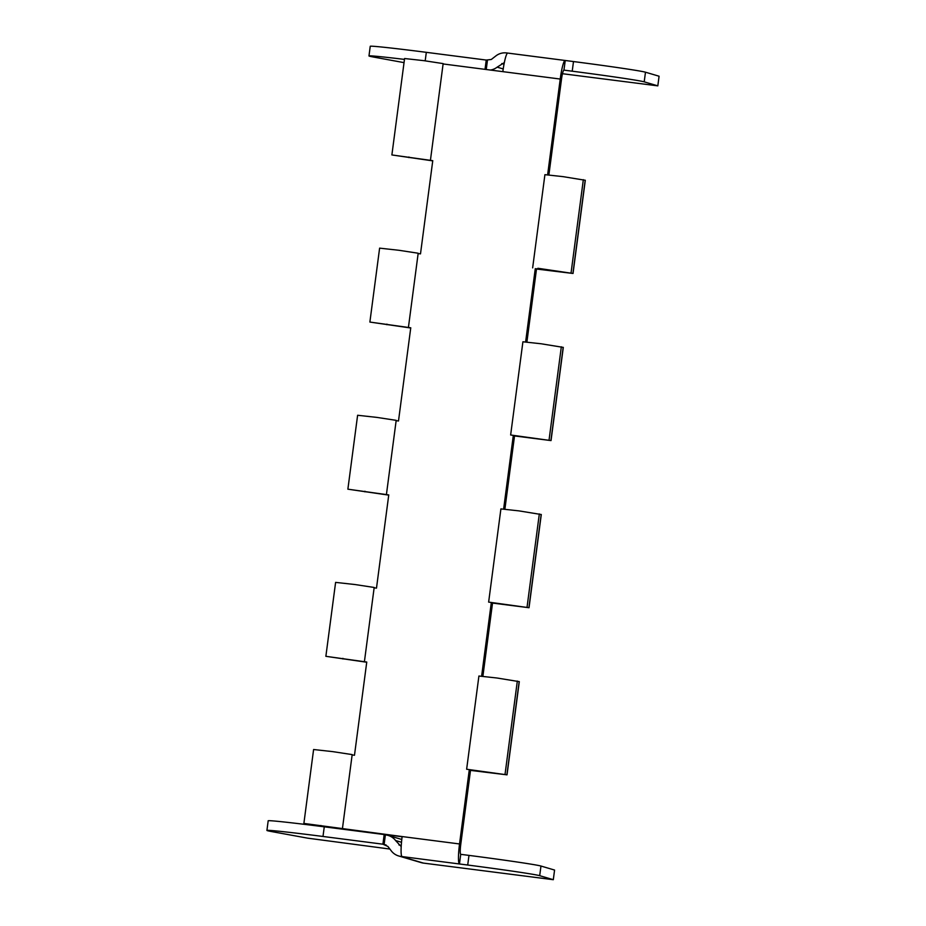 <?xml version="1.0" encoding="UTF-8"?>
<svg xmlns="http://www.w3.org/2000/svg" width="926" height="926" viewBox="0 0 926 926"><rect width="100%" height="100%" fill="white"/><g stroke="black" fill="none" stroke-linecap="round" stroke-linejoin="round"><path stroke-width="1.39" d="M324.262 826.825A64.843 1.343 -172.5 0 0 268.181 820.795L266.919 830.437A64.843 1.343 7.5 0 1 322.989 836.467L382.913 844.188L384.186 834.546L324.262 826.825L322.989 836.467M389.892 849.049L307.698 838.169L271.746 831.594A64.843 1.343 7.5 0 1 266.919 830.437M382.913 844.188L387.913 846.468L391.281 850.878A14.596 14.457 -73.5 0 0 400.865 856.423L402.069 856.573A19.458 2.535 -82.7 0 1 402.139 836.56L459.527 843.956A19.458 2.535 97.3 0 0 459.458 863.97L460.731 854.328A9.723 1.273 -82.7 0 1 460.766 844.327L470.501 770.397L469.262 770.038L497.378 773.569L466.635 769.24L507.02 774.842L470.501 770.397M404.037 62.632L373.803 57.099A64.843 1.343 7.5 0 1 368.976 55.942A64.843 1.343 7.5 0 1 404.465 59.403M425.196 60.827L426.319 52.331A64.843 1.343 -172.5 0 0 370.238 46.3L368.976 55.942M426.319 52.331L486.243 60.063L485.027 69.357M401.19 846.561L395.576 840.53A14.596 14.457 -73.5 0 0 385.992 834.986L384.186 834.546M384.105 844.547L385.378 834.905M490.421 70.052A14.596 14.457 -73.5 0 0 497.169 67.158L504.357 62.563M486.243 60.063L491.301 59.472L495.942 55.873A14.596 14.457 106.5 0 1 506.649 52.944L507.749 53.083M487.435 60.41L486.243 69.508M398.631 855.948L421.237 862.627A14.596 14.457 -73.5 0 0 423.471 863.101L553.308 879.7L539.696 875.683L540.969 866.042A64.843 1.343 -172.5 0 0 468.984 855.392L460.731 854.328M553.308 879.7L554.57 870.058L540.969 866.042M572.222 71.198L563.969 70.133A9.723 1.273 97.3 0 0 563.946 70.133L565.242 60.491L573.495 61.556L572.222 71.198A64.843 1.343 7.5 0 1 644.207 81.847L657.819 85.863L562.476 73.71M644.207 81.847L645.48 72.205A64.843 1.343 -172.5 0 0 573.495 61.556M645.48 72.205L659.08 76.221L657.819 85.863M468.984 855.392L467.711 865.034A64.843 1.343 7.5 0 1 539.696 875.683M467.711 865.034L402.069 856.573M402.115 836.768L303.878 823.434L402.139 836.56M459.527 843.956L469.262 770.038M481.624 676.177L491.266 602.919L519.382 606.449L488.639 602.108L529.024 607.722L491.266 602.919M503.628 509.057L513.27 435.787L541.386 439.329L510.643 434.988L551.028 440.591L513.27 435.787M525.621 341.937L535.274 268.667L563.39 272.198L537.89 268.274L573.032 273.471L536.501 269.038L526.894 342.064M547.625 174.806L560.23 79.046A19.458 2.535 -82.7 0 1 565.184 60.479A19.458 2.535 -82.7 0 1 565.242 60.491M560.23 79.046L443.103 63.952M432.743 160.869L391.883 154.943L432.766 160.673L420.497 253.874L418.135 253.574M410.739 328.001L369.879 322.063L410.762 327.792L398.493 420.994L396.143 420.693M388.735 495.121L347.875 489.183L388.758 494.924L376.488 588.126L374.139 587.825M366.731 662.24L325.871 656.314L366.754 662.044L354.484 755.246L352.135 754.945M502.841 71.649A19.458 2.535 -82.7 0 1 507.795 53.083A19.458 2.535 -82.7 0 1 507.853 53.095L565.138 60.479M563.946 70.133A9.723 1.273 97.3 0 0 561.469 79.416L548.886 174.933M430.463 160.013L443.149 63.605L423.911 60.665L404.581 58.523L391.883 154.943M573.032 273.471L585.301 180.269L562.996 176.635L544.916 174.667L532.647 267.869M507.02 774.842L519.301 681.64L496.984 678.006L478.916 676.026L466.635 769.24M529.024 607.722L541.293 514.52L518.988 510.886L500.908 508.906L488.639 602.108M551.028 440.591L563.297 347.389L540.992 343.754L522.912 341.787L510.643 434.988M342.446 828.515L352.181 754.597L332.943 751.657L313.601 749.516L303.878 823.434M364.45 661.384L374.185 587.466L354.947 584.526L335.606 582.385L325.871 656.314M386.455 494.264L396.189 420.346L376.951 417.406L357.61 415.265L347.875 489.183M408.459 327.144L418.182 253.226L398.956 250.286L379.614 248.145L369.879 322.063M492.505 603.277L482.886 676.304M514.497 436.158L504.89 509.184M536.501 269.038L535.274 268.667M384.718 844.628L386.177 845.056M395.576 840.53L401.502 842.278M503.223 68.952L497.169 67.158M501.811 63.558L504.022 64.218M401.247 845.612L398.932 844.929M423.471 863.101L400.865 856.423M408.852 157.594L408.933 156.992M386.848 324.713L386.929 324.112M364.844 491.833L364.925 491.231M342.851 658.965L342.921 658.351M320.847 826.085L320.928 825.483M583.334 179.667L571.064 272.869M585.186 180.211L572.916 273.413M517.333 681.038L505.052 774.24M519.173 681.582L506.904 774.784M539.326 513.918L527.056 607.12M541.178 514.462L528.908 607.664M563.182 347.331L550.912 440.545M561.33 346.787L549.06 439.989M388.225 835.449L401.791 839.465M565.184 60.479L507.795 53.083"/></g></svg>
